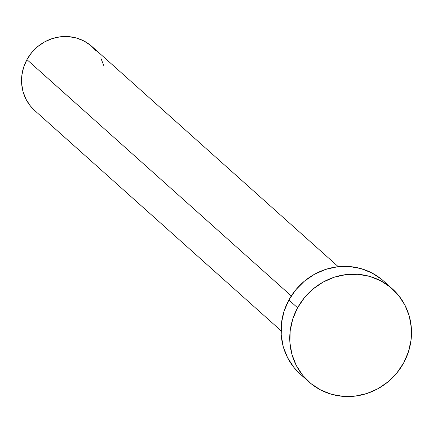 <?xml version="1.0" encoding="UTF-8"?>
<svg xmlns="http://www.w3.org/2000/svg" width="433" height="433" viewBox="0 0 433 433"><rect width="100%" height="100%" fill="white"/><g stroke="black" fill="none" stroke-linecap="round" stroke-linejoin="round"><path stroke-width="0.65" d="M338.276 266.701L92.018 46.558A42.943 40.978 131.8 0 0 26.933 59.624L291.301 295.955L26.933 59.624A42.943 40.978 131.8 0 0 34.775 110.594L281.033 330.736M297.595 307.782A62.466 59.608 -48.2 0 1 392.26 288.779A62.466 59.608 -48.2 0 1 403.664 362.914A62.466 59.608 -48.2 0 1 309 381.917A62.466 59.608 -48.2 0 1 297.595 307.782L288.892 299.999L297.595 307.782L304.453 297.65L313.081 288.963L323.153 282.062L334.287 277.212L346.043 274.592L357.977 274.305L369.63 276.368L380.553 280.692L390.322 287.122L398.571 295.403L404.974 305.222L409.288 316.193L411.35 327.905L411.079 339.9L408.481 351.72L403.664 362.914L396.807 373.046L388.174 381.733L378.101 388.634L366.973 393.489L355.212 396.108L343.282 396.39L331.629 394.333L320.707 390.003L310.937 383.573L302.689 375.292L296.286 365.479L291.972 354.503L289.91 342.79L290.18 330.796L292.773 318.975L297.595 307.782M392.26 288.779L383.557 280.995A62.466 59.608 131.8 0 0 288.892 299.999A62.466 59.608 131.8 0 0 300.291 374.139L309 381.917M300.432 374.264L293.985 367.514L287.582 357.696L283.263 346.719L281.206 335.012L281.477 323.013L284.07 311.192L288.892 299.999L295.744 289.866L304.377 281.185L314.45 274.284L325.584 269.429L337.339 266.809L349.274 266.522L360.927 268.584L371.85 272.914L381.619 279.339L383.708 281.136M34.867 110.68L30.434 106.036L26.034 99.287L23.068 91.742L21.65 83.693L21.839 75.445L23.62 67.321L26.933 59.624L31.647 52.658L37.584 46.688L44.507 41.941L52.16 38.607L60.241 36.805L68.446 36.61L76.457 38.023L83.97 41L90.686 45.422L96.353 51.116M100.759 57.865L103.725 65.41"/></g></svg>
